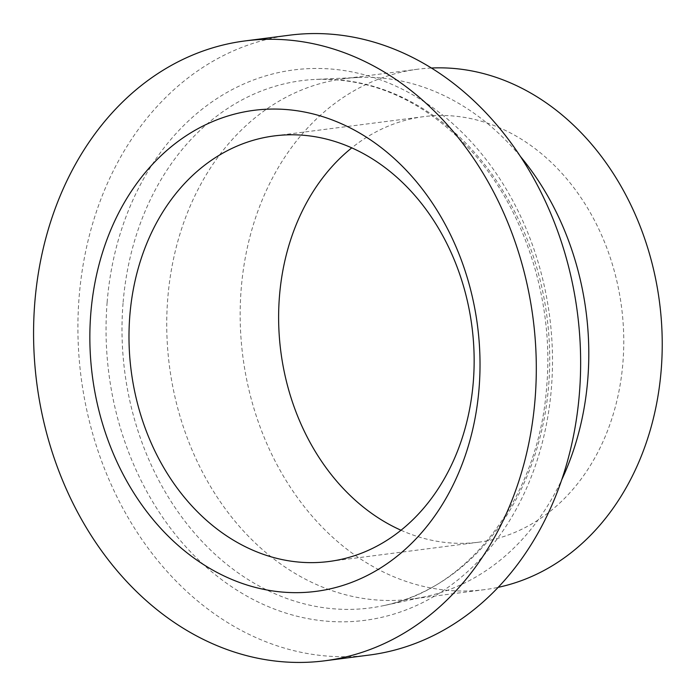 <?xml version="1.0" encoding="UTF-8"?>
<svg xmlns="http://www.w3.org/2000/svg" width="696" height="696" viewBox="0 0 696 696"><rect width="100%" height="100%" fill="white"/><g stroke="black" fill="none" stroke-linecap="round" stroke-linejoin="round"><path stroke-width="0.52" stroke-dasharray="3.48 2.61" d="M289.319 35.218A312.487 250.221 -97.3 0 0 79.135 296.905A312.487 250.221 -97.3 0 0 369.228 655.067M520.095 156.078A262.349 210.07 -97.3 0 0 358.162 77.482A262.349 210.07 -97.3 0 0 344.224 78.692A262.349 210.07 -97.3 0 0 167.762 298.393A262.349 210.07 -97.3 0 0 411.31 599.091A262.349 210.07 -97.3 0 0 425.099 596.724A262.349 210.07 -97.3 0 0 561.803 479.631M431.311 68.025A262.349 210.07 -97.3 0 0 417.652 69.226A262.349 210.07 -97.3 0 0 241.19 288.927A262.349 210.07 -97.3 0 0 484.738 589.625A262.349 210.07 -97.3 0 0 498.249 587.32M401.026 530.248A214.542 171.79 -97.3 0 0 478.622 542.21A214.542 171.79 -97.3 0 0 622.929 362.546A214.542 171.79 -97.3 0 0 423.768 116.641A214.542 171.79 -97.3 0 0 351.732 147.9M123.044 303.256A265.863 212.889 -97.3 0 0 383.827 605.581A265.863 212.889 -97.3 0 0 548.674 385.332A265.863 212.889 -97.3 0 0 315.993 79.388A265.863 212.889 -97.3 0 0 123.044 303.256M107.132 302.299A277.513 222.207 -97.3 0 0 307.284 618.5A277.513 222.207 -97.3 0 0 551.415 387.985A277.513 222.207 -97.3 0 0 351.271 71.784A277.513 222.207 -97.3 0 0 107.132 302.299M358.162 77.482L315.993 79.388C375.231 77.752 427.988 102.677 474.263 154.181C525.906 212.802 553.972 302.342 546.717 386.15C539.113 496.657 469.408 589.007 383.827 605.581L425.099 596.724M417.652 69.226L344.224 78.692M478.622 542.21L328.99 561.498M423.768 116.641L274.137 135.929M484.738 589.625L411.31 599.091"/><path stroke-width="1.04" d="M324.893 660.782L369.228 655.067A312.487 250.221 -97.3 0 0 579.411 393.379A312.487 250.221 -97.3 0 0 289.319 35.218L244.983 40.933A312.487 250.221 -97.3 0 0 34.8 302.621A312.487 250.221 -97.3 0 0 324.893 660.782A312.487 250.221 -97.3 0 0 535.076 399.095A312.487 250.221 -97.3 0 0 244.983 40.933M561.803 479.631A262.349 210.07 -97.3 0 0 587.772 379.39A262.349 210.07 -97.3 0 0 520.095 156.078M498.249 587.32A262.349 210.07 -97.3 0 0 661.2 369.924A262.349 210.07 -97.3 0 0 431.311 68.025M129.83 315.592A214.542 171.79 -97.3 0 0 328.99 561.498A214.542 171.79 -97.3 0 0 473.306 381.834A214.542 171.79 -97.3 0 0 274.137 135.929A214.542 171.79 -97.3 0 0 129.83 315.592M351.732 147.9A214.542 171.79 -97.3 0 0 279.461 296.305A214.542 171.79 -97.3 0 0 401.026 530.248M90.802 313.418A242.53 194.201 -97.3 0 0 265.715 589.756A242.53 194.201 -97.3 0 0 479.074 388.298A242.53 194.201 -97.3 0 0 304.161 111.96A242.53 194.201 -97.3 0 0 90.802 313.418"/></g></svg>
